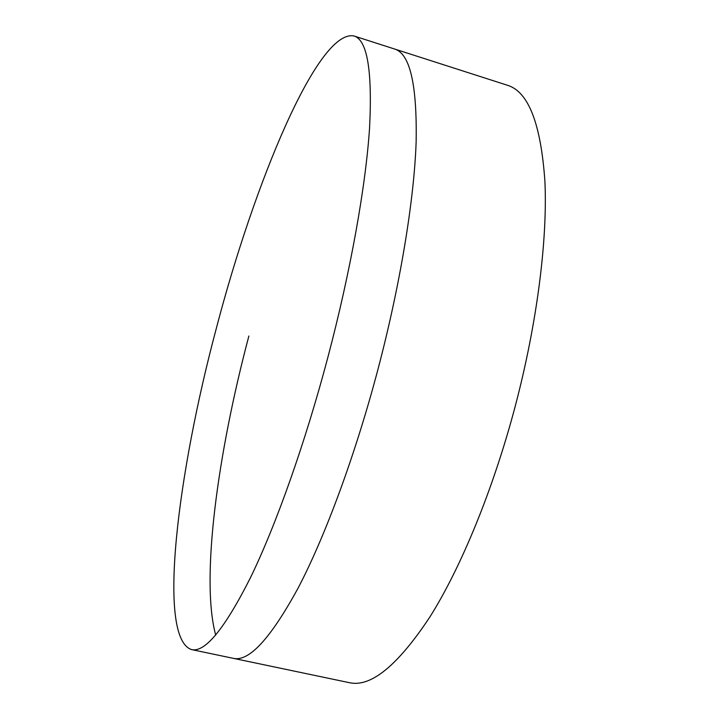 <?xml version="1.0" encoding="UTF-8"?>
<svg xmlns="http://www.w3.org/2000/svg" width="719" height="719" viewBox="0 0 719 719"><rect width="100%" height="100%" fill="white"/><g stroke="black" fill="none" stroke-linecap="round" stroke-linejoin="round"><path stroke-width="1.08" d="M191.488 649.572L233.28 658.334C248.927 662.055 270.596 638.535 298.268 587.765C325.231 536.194 355.186 455.442 377.843 369.791C400.366 284.382 414.126 199.819 416.139 141.985C417.137 84.491 409.938 53.503 394.551 49.009L507.443 85.264C528.411 91.592 540.895 123.641 544.912 181.413C547.617 239.391 537.201 322.804 515.244 406.181C493.144 489.783 460.861 567.866 429.728 617.217C397.544 665.74 370.752 687.553 349.335 682.673L233.28 658.334C248.927 662.055 270.596 638.535 298.268 587.765C325.231 536.194 355.186 455.442 377.843 369.791C400.366 284.382 414.126 199.819 416.139 141.985C417.137 84.491 409.938 53.503 394.551 49.009L353.892 35.95C317.663 29.021 253.969 184.118 216.329 328.358C177.845 472.05 156.652 637.726 191.488 649.572C204.996 652.861 224.75 628.712 250.742 577.114C276.132 524.735 305.216 442.994 328.062 356.615C350.791 270.47 365.809 185.493 369.575 127.73C372.442 70.354 367.22 39.761 353.892 35.95M248.873 336.034L248.639 336.905C217.839 453.096 200.43 579.11 215.7 635.066C200.43 579.11 217.839 453.096 248.639 336.905L248.873 336.034"/></g></svg>
